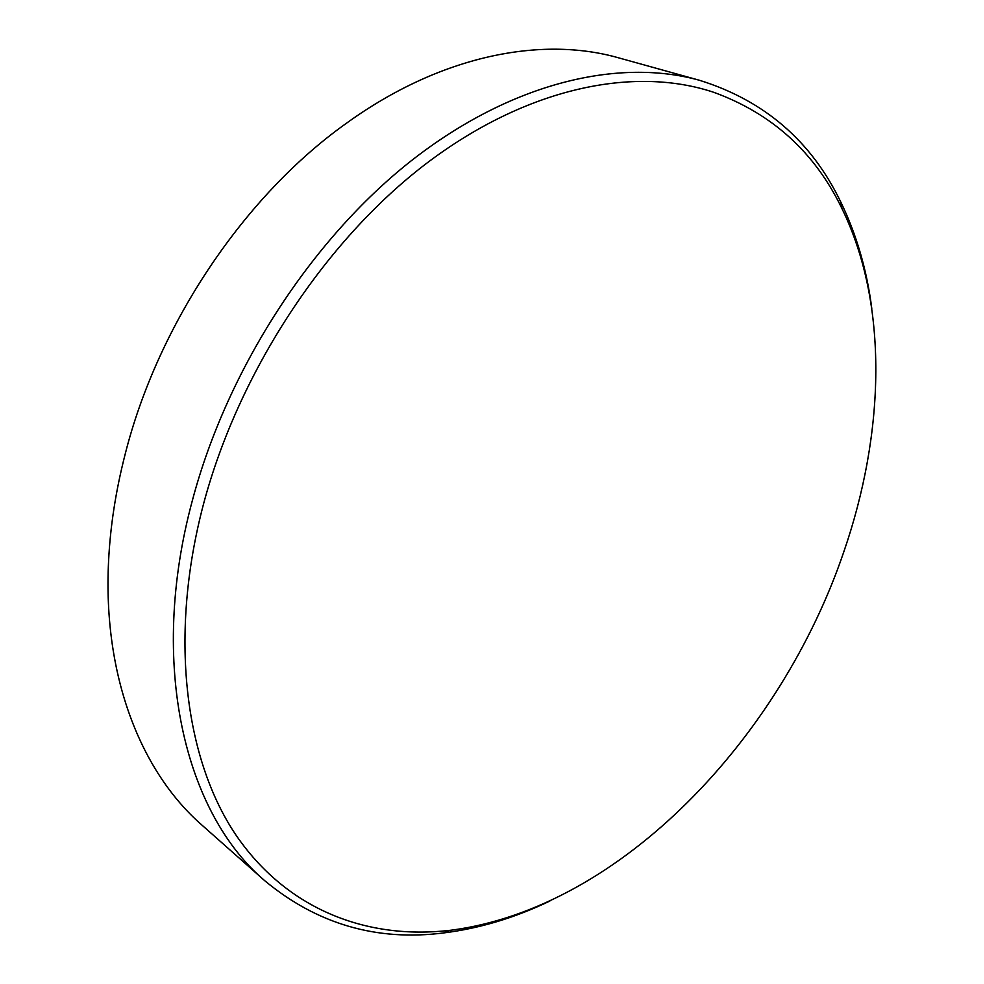 <?xml version="1.0" encoding="UTF-8"?>
<svg xmlns="http://www.w3.org/2000/svg" width="984" height="984" viewBox="0 0 984 984"><rect width="100%" height="100%" fill="white"/><g stroke="black" fill="none" stroke-linecap="round" stroke-linejoin="round"><path stroke-width="1.48" d="M699.476 80.282L618.542 57.822C541.089 35.768 440.365 55.498 346.786 123C244.733 195.262 157.661 324.253 124.87 455.346C115.657 491.508 110.22 526.895 108.56 561.507C102.865 676.758 141.13 771.997 201.782 824.961L264.671 880.655C185.14 813.079 147.92 665 192.409 500.339C227.243 369.086 311.498 239.395 411.066 160.921C510.954 82.619 618.346 57.699 699.476 80.282C764.359 100.528 811.468 141.118 840.803 202.077C856.535 234.549 866.867 270.022 871.787 308.472M203.602 503.722C168.731 635.467 184.734 758.529 235.508 834.383C286.885 910.065 367.462 939.88 449.639 930.372L452.345 930.04C620.424 907.457 780.287 738.738 843.768 551.938C884.825 433.083 888.798 304.24 841.861 208.387C814.715 152.225 772.01 113.529 713.757 92.311C634.311 65.743 526.846 87.109 425.764 163.947C324.991 240.92 238.891 371.411 203.602 503.722M549.896 901.012C514.952 917.801 479.577 928.441 443.772 932.918C376.675 941.491 316.971 924.062 264.671 880.655M449.639 930.372L443.772 932.918M841.861 208.387L840.803 202.077"/></g></svg>
